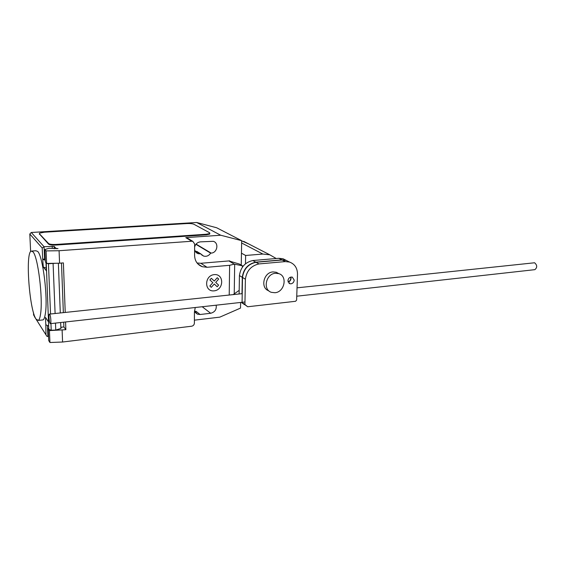 <?xml version="1.0" encoding="UTF-8"?>
<svg xmlns="http://www.w3.org/2000/svg" width="565" height="565" viewBox="0 0 565 565"><rect width="100%" height="100%" fill="white"/><g stroke="black" fill="none" stroke-linecap="round" stroke-linejoin="round"><path stroke-width="0.85" d="M290.841 277.069L291.06 278.383C290.848 280.297 289.866 281.511 288.115 282.027M294.21 280.106L292.317 277.132C289.88 276.829 288.411 278.029 287.91 280.741L289.788 283.694L290.954 283.821C292.868 283.418 293.955 282.182 294.21 280.106M295.587 301.279L247.661 306.767L244.928 304.514L245.394 279.216C246.601 270.812 251.135 265.712 258.989 263.926L285.29 261.595L289.555 262.068C294.725 264.039 297.374 268.057 297.508 274.145L296.618 300.093L295.587 301.279M289.57 262.075L286.406 260.472L282.168 259.992L256.009 262.28C248.197 264.046 243.699 269.102 242.505 277.45L242.067 302.572L247.661 306.767M242.067 302.572L244.928 304.514M242.505 277.45L245.394 279.216M256.009 262.28L258.989 263.926M282.168 259.992L285.29 261.595M288.051 281.843C289.704 281.271 290.622 280.071 290.805 278.248L290.657 277.111M244.589 304.655L241.841 302.324M241.297 302.381L244.553 304.662M241.989 293.864L242.279 277.309C243.473 268.968 247.971 263.912 255.768 262.153L281.921 259.865L286.158 260.345L289.329 261.955M283.058 258.77L286.158 260.345L283.058 258.77L278.842 258.29L252.838 260.529C245.083 262.273 240.612 267.287 239.433 275.572L242.279 277.309M239.433 275.572L239.129 293.984M252.838 260.529L255.768 262.153M278.842 258.29L281.921 259.865M297.042 287.832L534.603 262.774C537.301 265.204 537.386 267.499 534.864 269.66L534.469 269.703M50.13 323.463L50.476 323.653C51.344 323.399 50.723 315.475 49.741 314.288L49.402 314.119C48.534 314.38 49.141 322.22 50.13 323.463M259.582 259.949L265.818 259.413M275.487 273.283C265.889 273.693 262.492 289.81 271.419 292.338L274.95 292.727C284.548 292.176 287.818 276.087 278.778 273.63L275.487 273.283M268.827 290.805C260.077 288.136 263.537 272.309 273.001 271.913L276.278 272.259L278.743 273.615M245.485 263.806L245.634 255.472L262.838 254.045L269.788 254.801L276.214 258.516M248.628 243.911L241.672 240.86M241.46 253.177L245.634 255.472M32.94 251.799L31.174 251.086C25.227 252.958 29.366 309.839 36.047 319.098L38.328 320.419C39.268 319.832 39.995 317.777 40.518 314.26C43.173 298.758 37.975 256.418 32.94 251.799M31.979 251.03L35.899 250.754L37.714 251.46C42.884 256.058 48.11 298.278 45.334 313.752C44.783 317.262 44.028 319.317 43.06 319.903L42.184 320.002M241.255 265.105L241.672 240.669L220.696 235.231L185.772 237.639L191.81 241.241L59.085 250.726L46.083 250.916L44.854 249.539L49 248.303L58.004 248.614L56.048 248.388L54.141 246.382L44.077 246.721L31.273 232.483L29.811 234.016L30.63 251.573M229.221 295.036L229.623 265.303L234.277 264.13L242.477 265.811L242.456 267.068M239.193 290.339L233.19 294.612M242.371 267.189L242.392 265.938M229.694 261.185L239.468 264.067L242.477 265.811M191.81 241.241L192.835 241.361L194.628 243.939L194.593 255.486C194.84 260.995 197.369 264.731 202.171 266.687L207.044 267.287L229.623 265.303M59.085 250.726L59.565 263.198L63.393 262.895L65.222 312.438M60.843 327.283L63.887 326.937L65.865 329.706L65.575 321.965M65.865 329.706L49.438 330.596L49.939 342.51L62.574 342.023L62.122 330.144M195.25 307.515L194.431 312.042L194.395 323.124C194.226 324.819 193.308 325.85 191.641 326.217L62.574 342.023M48.668 326.033L45.807 324.769L45.49 317.41L48.491 321.881L48.809 329.36L51.217 330.235L55.765 330.073L55.483 323.088M49.438 330.596L48.216 328.724L48.717 340.575L49.939 342.51M48.216 328.724L48.76 328.23M61.486 263.05L63.351 312.636M63.711 322.177L63.887 326.937M55.744 263.269L48.456 263.707L50.546 313.992M55.102 313.511L53.096 263.622M55.765 330.073L60.886 328.449L61.211 327.248M50.942 323.597L51.217 330.235M48.456 263.707L46.824 263.424M46.521 263.325L46.005 263.007L46.33 270.755L43.314 267.047L42.693 259.067L45.264 259.25M46.245 263L48.809 329.36M46.083 250.916L46.605 263.431L59.565 263.198M44.854 249.539L45.384 261.969L46.605 263.431M45.807 324.769L45.97 334.847L34.267 316.344M33.49 312.622L33.617 315.312M45.306 260.225L42.982 259.42M46.217 268.085L43.314 267.047M45.97 334.847L46.923 336.33L48.548 336.507M29.811 234.016L42.213 248.035L44.077 246.721L44.614 259.3M209.834 233.465L209.693 234.115L206.31 234.807L56.288 245.041C52.312 245.224 49.755 244.942 48.625 244.179L39.402 233.91M39.416 234.313L39.395 233.733L48.604 243.564L48.625 244.179M56.288 245.041L56.267 244.433C52.284 244.617 49.734 244.327 48.604 243.564M39.395 233.733L39.649 233.112L44.388 232.208L186.881 223.556C190.101 223.422 192.439 223.655 193.88 224.249L209.615 232.759L209.7 233.557L206.31 234.242L206.31 234.807M56.267 244.433L206.31 234.242M197.058 262.986L200.829 263.283L229.701 260.861M229.461 261.291L234.277 264.13M240.619 302.459L240.521 308.095L219.813 317.142L194.409 320.164M185.772 237.639L187.728 238.324M194.494 310.828L197.397 314.154L200.052 314.507L210.681 313.271C214.912 312.127 216.741 309.429 216.162 305.185M194.614 249.681C195.102 251.658 196.274 253 198.117 253.685L200.829 253.918L203.541 256.051C206.458 256.793 208.831 255.825 210.66 253.141L211.155 253.099C217.32 252.915 219.163 242.886 213.295 241.319L200.391 241.862C197.404 242.286 195.483 244.009 194.621 247.039M195.038 250.931L195.942 251.489M220.696 235.231L196.698 222.49L31.273 232.483M200.829 253.918L196.804 251.432L195.328 251.46M210.66 253.141L195.9 244.313M200.052 314.507L196.104 311.35L194.657 311.329M196.698 222.49L216.621 227.744L241.672 240.669M211.275 287.338L209.848 286.01L212.836 282.677L209.89 279.915L211.345 278.298L214.283 281.059L217.264 277.733L218.676 279.075L215.703 282.394L218.62 285.141L217.179 286.745L214.262 284.011L211.275 287.338M214.114 290.862C224.058 289.93 224.27 273.644 214.262 274.618C204.177 275.48 204.092 292.006 214.114 290.862M241.636 242.978L262.838 254.045M234.228 294.111L234.68 264.215M54.141 246.382L54.233 248.84M52.298 248.36L52.206 246.163M56.048 248.388L56.062 248.748M42.213 248.035L42.693 259.067M47.912 336.585L47.439 325.489M200.829 263.283L207.044 267.287M211.155 253.099L196.076 244.101M210.681 313.271L202.199 306.738M200.335 253.96L196.309 251.474M288.948 283.22L289.788 283.694M286.406 260.472L289.555 262.068M50.476 323.653L244.977 301.971M296.752 296.201L534.864 269.66M49.536 314.105L241.989 293.68M276.278 272.259L278.778 273.63M243.706 241.375L269.788 254.801M58.372 263.219L60.293 312.961M60.66 322.516L60.886 328.449M43.06 319.903L38.328 320.419M186.782 237.766L192.835 241.361M197.757 263.806L202.171 266.687M203.541 256.051L201.571 254.836M196.154 251.482L194.953 250.74M197.397 314.154L195.222 312.41M198.117 253.685L196.104 252.435M209.7 233.557L209.693 234.115"/></g></svg>

